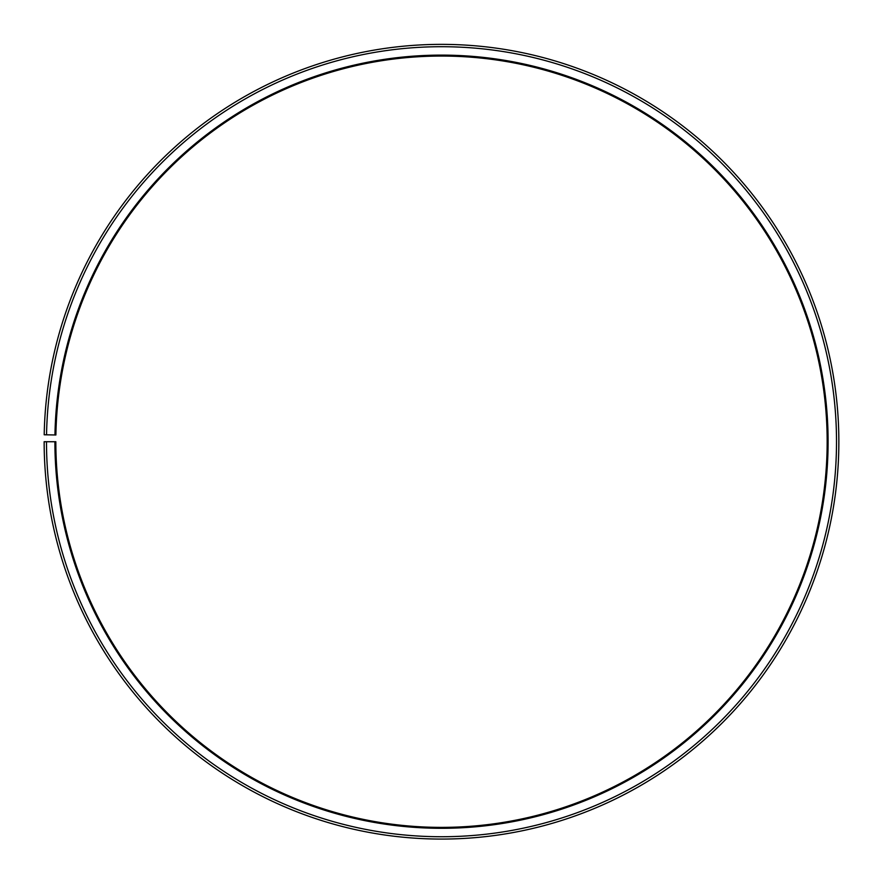 <?xml version="1.0" encoding="UTF-8"?>
<svg xmlns="http://www.w3.org/2000/svg" width="883" height="883" viewBox="0 0 883 883"><rect width="100%" height="100%" fill="white"/><g stroke="black" fill="none" stroke-linecap="round" stroke-linejoin="round"><path stroke-width="0.66" stroke-dasharray="4.42 3.31" d="M54.956 434.966A386.599 386.599 0 0 1 444.877 55.132A386.599 386.599 0 0 1 828.099 441.721A386.599 386.599 0 0 1 441.5 828.309A386.599 386.599 0 0 1 54.901 441.721L55.839 441.721A385.661 385.661 0 0 0 441.5 827.382A385.661 385.661 0 0 0 827.161 441.721A385.661 385.661 0 0 0 444.866 56.07A385.661 385.661 0 0 0 55.894 434.988L44.205 434.778A397.35 397.35 0 0 1 444.966 44.382A397.35 397.35 0 0 1 838.85 441.721A397.35 397.35 0 0 1 441.5 839.071A397.35 397.35 0 0 1 44.15 441.721L46.49 441.721A395.01 395.01 0 0 0 441.5 836.731A395.01 395.01 0 0 0 836.51 441.721A395.01 395.01 0 0 0 444.944 46.722A395.01 395.01 0 0 0 46.545 434.822M54.901 441.721L46.49 441.721"/><path stroke-width="1.32" d="M827.161 441.721A385.661 385.661 0 0 0 444.866 56.07A385.661 385.661 0 0 0 55.894 434.988L54.956 434.966A386.599 386.599 0 0 1 444.877 55.132A386.599 386.599 0 0 1 828.099 441.721A386.599 386.599 0 0 1 441.5 828.309A386.599 386.599 0 0 1 54.901 441.721L55.839 441.721A385.661 385.661 0 0 0 441.5 827.382A385.661 385.661 0 0 0 827.161 441.721M46.545 434.822L44.205 434.778A397.35 397.35 0 0 1 444.966 44.382A397.35 397.35 0 0 1 838.85 441.721A397.35 397.35 0 0 1 441.5 839.071A397.35 397.35 0 0 1 44.15 441.721L46.49 441.721A395.01 395.01 0 0 0 441.5 836.731A395.01 395.01 0 0 0 836.51 441.721A395.01 395.01 0 0 0 444.944 46.722A395.01 395.01 0 0 0 46.545 434.822L54.956 434.966M46.49 441.721L54.901 441.721"/></g></svg>
